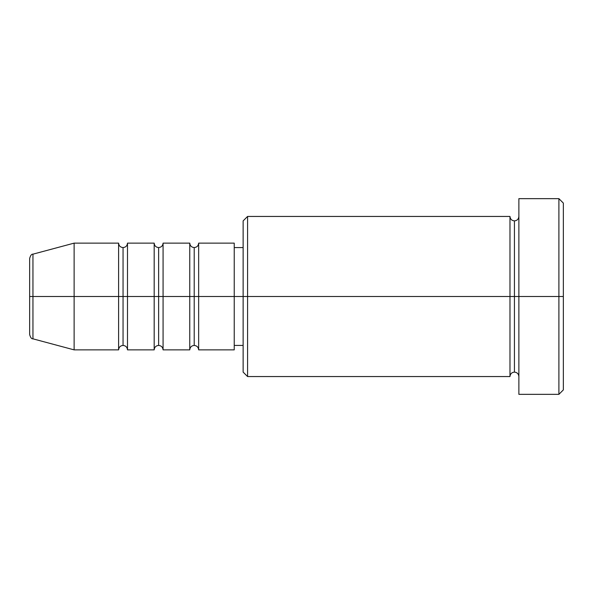 <?xml version="1.0" encoding="UTF-8"?>
<svg xmlns="http://www.w3.org/2000/svg" width="593" height="593" viewBox="0 0 593 593"><rect width="100%" height="100%" fill="white"/><g stroke="black" fill="none" stroke-linecap="round" stroke-linejoin="round"><path stroke-width="0.89" d="M29.65 296.5L29.65 334.541L29.65 296.5L32.949 296.5L29.65 296.5L29.65 258.459L29.65 296.5M29.65 258.459C30.495 255.405 31.592 253.974 32.949 254.167L32.949 296.5L74.125 296.5L32.949 296.5L32.949 254.167L74.125 243.13L74.125 296.5L74.125 243.13L118.6 243.13L118.6 296.5L74.125 296.5L118.6 296.5L118.6 349.87L118.6 296.5L123.047 296.5L118.6 296.5L118.6 243.13C118.874 245.821 120.357 247.303 123.047 247.577L123.047 296.5L123.047 247.577C125.738 247.303 127.221 245.821 127.495 243.13L127.495 296.5L123.047 296.5L123.047 345.422C120.357 345.697 118.874 347.179 118.6 349.87L74.125 349.87L74.125 296.5L74.125 349.87L32.949 338.833L32.949 296.5L32.949 338.833C31.592 339.026 30.495 337.595 29.65 334.541M234.235 243.13L234.235 296.5L234.235 243.13L198.655 243.13L198.655 296.5L194.207 296.5L194.207 247.577L194.207 296.5L189.76 296.5L189.76 243.13L163.075 243.13L163.075 296.5L158.627 296.5L158.627 247.577L158.627 296.5L154.18 296.5L154.18 243.13L127.495 243.13L127.495 349.87L127.495 296.5L154.18 296.5L123.047 296.5L123.047 345.422C125.738 345.697 127.221 347.179 127.495 349.87L154.18 349.87L154.18 243.13C154.454 245.821 155.937 247.303 158.627 247.577C161.318 247.303 162.801 245.821 163.075 243.13L163.075 349.87L163.075 296.5L189.76 296.5L158.627 296.5L158.627 345.422L158.627 296.5L154.18 296.5L154.18 349.87C154.454 347.179 155.937 345.697 158.627 345.422C161.318 345.697 162.801 347.179 163.075 349.87L189.76 349.87L189.76 243.13C190.034 245.821 191.517 247.303 194.207 247.577C196.898 247.303 198.381 245.821 198.655 243.13L198.655 349.87L198.655 296.5L234.235 296.5L194.207 296.5L194.207 345.422L194.207 296.5L189.76 296.5L189.76 349.87C190.034 347.179 191.517 345.697 194.207 345.422C196.898 345.697 198.381 347.179 198.655 349.87L234.235 349.87L234.235 296.5L243.13 296.5L243.13 372.107L243.13 296.5L234.235 296.5L234.235 349.87M247.577 296.5L243.13 296.5L243.13 220.892L243.13 296.5L247.577 296.5L247.577 376.555L247.577 296.5L509.98 296.5L509.98 216.445L509.98 296.5L247.577 296.5L247.577 216.445L247.577 296.5M518.875 376.555C518.601 373.864 517.118 372.382 514.428 372.107C511.737 372.382 510.254 373.864 509.98 376.555L509.98 296.5L514.428 296.5L514.428 220.892L514.428 296.5L518.875 296.5L518.875 394.345L518.875 198.655L518.875 296.5L563.35 296.5L563.35 203.102L563.35 389.897L563.35 296.5L558.902 296.5L558.902 394.345L558.902 296.5L514.428 296.5L514.428 220.892L514.428 296.5L509.98 296.5L509.98 216.445L247.577 216.445L243.13 220.892M558.902 296.5L558.902 198.655L558.902 296.5M509.98 296.5L509.98 376.555L509.98 296.5M514.428 296.5L514.428 372.107L514.428 296.5M509.98 376.555L247.577 376.555L243.13 372.107M518.875 394.345L558.902 394.345L563.35 389.897M509.98 216.445C510.254 219.136 511.737 220.618 514.428 220.892C517.118 220.618 518.601 219.136 518.875 216.445M243.13 345.422L234.235 345.422M563.35 203.102L558.902 198.655L518.875 198.655M243.13 247.577L234.235 247.577"/></g></svg>
